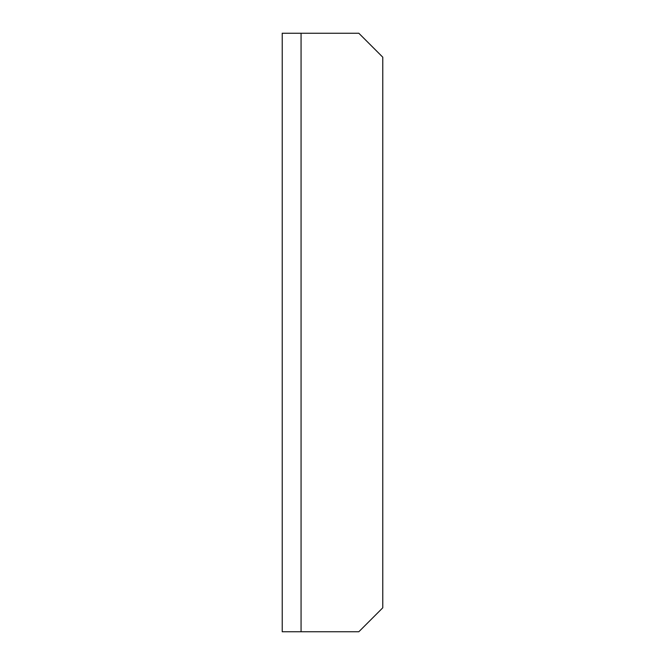 <?xml version="1.0" encoding="UTF-8"?>
<svg xmlns="http://www.w3.org/2000/svg" width="665" height="665" viewBox="0 0 665 665"><rect width="100%" height="100%" fill="white"/><g stroke="black" fill="none" stroke-linecap="round" stroke-linejoin="round"><path stroke-width="1" d="M301.062 33.25L282.226 33.25L282.226 631.75L358.834 631.75L382.774 607.81L382.774 57.19L358.834 33.25L301.062 33.25L301.062 631.75"/></g></svg>
